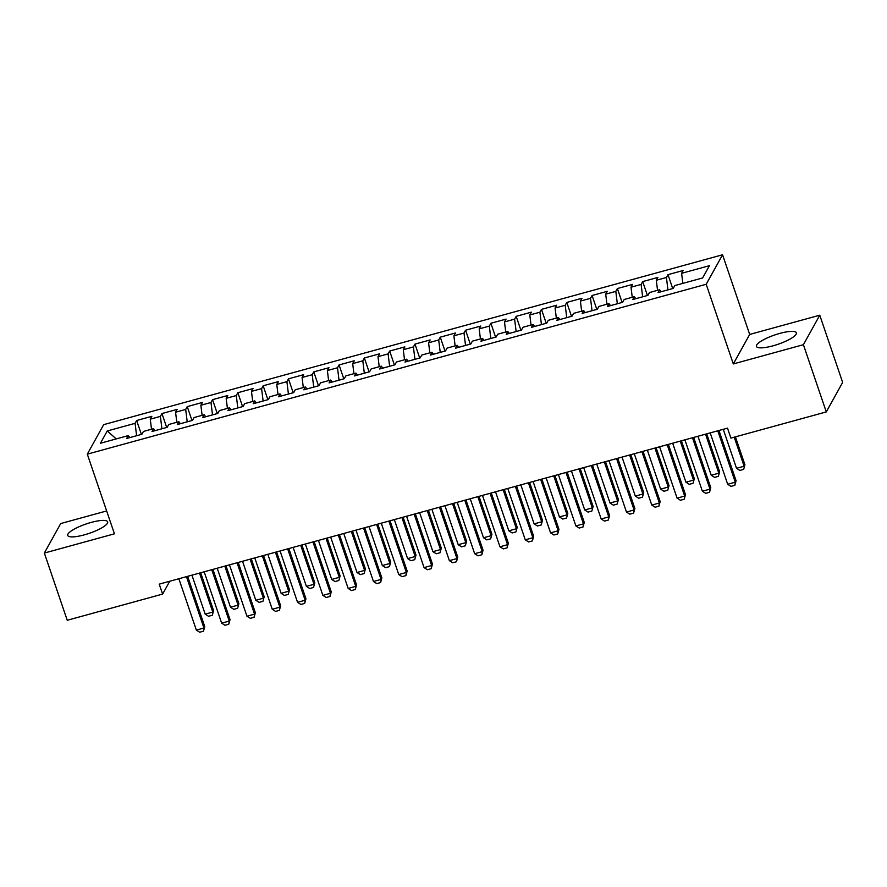 <?xml version="1.0" encoding="UTF-8"?>
<svg xmlns="http://www.w3.org/2000/svg" width="887" height="887" viewBox="0 0 887 887"><rect width="100%" height="100%" fill="white"/><g stroke="black" fill="none" stroke-linecap="round" stroke-linejoin="round"><path stroke-width="1.33" d="M84.254 534.872A21.1 4.934 -18.8 0 0 107.671 521.855A21.1 4.934 -18.8 0 0 91.15 522.432A21.1 4.934 -18.8 0 0 67.734 535.449A21.1 4.934 -18.8 0 0 84.254 534.872M772.965 345.83A21.1 4.934 -18.8 0 0 796.382 332.802A21.1 4.934 -18.8 0 0 779.861 333.39A21.1 4.934 -18.8 0 0 756.445 346.407A21.1 4.934 -18.8 0 0 772.965 345.83M106.651 510.945L60.715 523.552L44.35 553.056L67.235 620.268L162.62 594.09L169.75 581.24M722.561 254.78L103.679 424.651L87.314 454.155L706.196 284.272L722.561 254.78L749.681 334.443L733.316 363.936L803.4 344.699L819.765 315.207L749.681 334.443M819.765 315.207L842.65 382.419L826.285 411.923L803.4 344.699M116.241 438.91L107.249 430.971L100.442 443.245L128.271 435.606L126.708 438.444L141.887 434.275L143.45 431.437L153.573 428.665L152.01 431.492L167.188 427.323L168.752 424.496L178.875 421.713L177.311 424.551L192.49 420.383L194.053 417.555L204.176 414.772L202.613 417.6L217.792 413.442L219.355 410.603L229.478 407.832L227.915 410.659L243.093 406.49L244.657 403.663L254.78 400.88L253.216 403.718L268.395 399.549L269.958 396.722L280.081 393.939L278.518 396.766L293.697 392.597L295.26 389.77L305.383 386.998L303.82 389.825L318.998 385.657L320.562 382.829L330.685 380.046L329.121 382.874L344.3 378.716L345.863 375.877L355.986 373.105L354.423 375.933L369.602 371.764L371.165 368.937L381.288 366.154L379.725 368.992L394.903 364.823L396.467 361.996L406.59 359.213L405.026 362.04L420.205 357.871L421.768 355.044L431.891 352.272L430.328 355.099L445.507 350.93L447.07 348.103L457.193 345.32L455.63 348.159L470.809 343.99L472.372 341.151L482.495 338.379L480.931 341.207L496.11 337.038L497.674 334.211L507.796 331.439L506.233 334.266L521.412 330.097L522.975 327.27L533.098 324.487L531.535 327.314L546.714 323.156L548.277 320.318L558.4 317.546L556.836 320.373L572.015 316.204L573.579 313.377L583.701 310.594L582.138 313.433L597.317 309.264L598.88 306.436L609.003 303.653L607.44 306.481L622.619 302.312L624.182 299.484L634.305 296.713L632.741 299.54L647.92 295.371L649.484 292.544L659.606 289.761L658.043 292.588L673.222 288.43L674.785 285.592L702.626 277.953L709.434 265.679L681.604 273.318L683.178 270.491L667.989 274.66L666.425 277.487L656.302 280.259L657.877 277.431L642.687 281.6L641.124 284.428L631.001 287.211L632.575 284.383L617.385 288.541L615.822 291.38L605.699 294.151L607.273 291.324L592.084 295.493L590.52 298.32L580.397 301.103L581.972 298.265L566.782 302.434L565.219 305.261L555.096 308.044L556.67 305.217L541.48 309.386L539.917 312.213L529.794 314.985L531.368 312.157L516.179 316.326L514.615 319.154L504.492 321.937L506.067 319.098L490.877 323.267L489.314 326.106L479.191 328.877L480.765 326.05L465.575 330.219L464.012 333.046L453.889 335.818L455.463 332.991L440.274 337.16L438.71 339.987L428.587 342.77L430.162 339.943L414.972 344.101L413.409 346.939L403.286 349.711L404.86 346.884L389.67 351.052L388.107 353.88L377.984 356.663L379.558 353.824L364.369 357.993L362.805 360.821L352.682 363.603L354.257 360.776L339.067 364.945L337.503 367.772L327.381 370.544L328.955 367.717L313.765 371.886L312.202 374.713L302.079 377.496L303.653 374.669L288.463 378.827L286.9 381.665L276.777 384.437L278.352 381.61L263.162 385.778L261.598 388.606L251.476 391.389L253.05 388.55L237.86 392.719L236.297 395.547L226.174 398.33L227.748 395.502L212.558 399.66L210.995 402.498L200.872 405.27L202.447 402.443L187.257 406.612L185.693 409.439L175.571 412.222L177.145 409.384L161.955 413.553L160.392 416.391L150.269 419.163L151.843 416.336L136.653 420.505L141.388 434.408M107.249 430.971L135.09 423.332L136.653 420.505M826.285 411.923L730.899 438.1L727.506 428.144L159.228 584.134L162.62 594.09M150.269 419.163L151.511 429.23M160.392 416.391L161.911 428.776M128.271 435.606L129.79 437.59M175.571 412.222L176.812 422.29M185.693 409.439L187.212 421.824M153.573 428.665L155.092 430.65M200.872 405.27L202.114 415.338M210.995 402.498L212.514 414.883M178.875 421.713L180.394 423.698M226.174 398.33L227.416 408.397M236.297 395.547L237.816 407.942M204.176 414.772L205.695 416.757M251.476 391.389L252.717 401.456M261.598 388.606L263.117 400.991M229.478 407.832L230.997 409.816M276.777 384.437L278.019 394.504M286.9 381.665L288.419 394.05M254.78 400.88L256.299 402.864M302.079 377.496L303.321 387.564M312.202 374.713L313.721 387.109M280.081 393.939L281.6 395.924M327.381 370.544L328.622 380.612M337.503 367.772L339.022 380.157M305.383 386.998L306.902 388.983M352.682 363.603L353.924 373.671M362.805 360.821L364.324 373.216M330.685 380.046L332.204 382.031M377.984 356.663L379.226 366.73M388.107 353.88L389.626 366.264M355.986 373.105L357.505 375.09M403.286 349.711L404.527 359.778M413.409 346.939L414.928 359.324M381.288 366.154L382.807 368.138M428.587 342.77L429.829 352.838M438.71 339.987L440.229 352.383M406.59 359.213L408.109 361.197M453.889 335.818L455.131 345.886M464.012 333.046L465.531 345.431M431.891 352.272L433.41 354.257M479.191 328.877L480.432 338.945M489.314 326.106L490.833 338.49M457.193 345.32L458.712 347.305M504.492 321.937L505.734 332.004M514.615 319.154L516.134 331.538M482.495 338.379L484.014 340.364M529.794 314.985L531.036 325.052M539.917 312.213L541.436 324.598M507.796 331.439L509.315 333.412M555.096 308.044L556.337 318.111M565.219 305.261L566.738 317.657M533.098 324.487L534.617 326.471M580.397 301.103L581.639 311.171M590.52 298.32L592.039 310.705M558.4 317.546L559.919 319.531M605.699 294.151L606.941 304.219M615.822 291.38L617.341 303.764M583.701 310.594L585.22 312.579M631.001 287.211L632.243 297.278M641.124 284.428L642.643 296.823M609.003 303.653L610.522 305.638M656.302 280.259L657.544 290.326M666.425 277.487L667.944 289.872M634.305 296.713L635.824 298.697M681.604 273.318L682.846 283.385M659.606 289.761L661.125 291.745M733.316 363.936L706.196 284.272M44.35 553.056L114.434 533.819L87.314 454.155M135.09 423.332L136.609 435.717M667.989 274.66L672.723 288.563M642.687 281.6L647.421 295.504M617.385 288.541L622.12 302.456M592.084 295.493L596.818 309.397M566.782 302.434L571.516 316.337M541.48 309.386L546.215 323.289M516.179 316.326L520.913 330.23M490.877 323.267L495.611 337.182M465.575 330.219L470.31 344.123M440.274 337.16L445.008 351.064M414.972 344.101L419.706 358.015M389.67 351.052L394.405 364.956M364.369 357.993L369.103 371.897M339.067 364.945L343.801 378.849M313.765 371.886L318.5 385.79M288.463 378.827L293.198 392.741M263.162 385.778L267.896 399.682M237.86 392.719L242.594 406.623M212.558 399.66L217.293 413.575M187.257 406.612L191.991 420.516M161.955 413.553L166.689 427.467M717.794 430.816L735.279 482.173L736.077 480.743L734.813 485.333L731.021 486.375L727.684 484.258L710.199 432.889M718.969 430.483L736.077 480.743M727.684 484.258L735.279 482.173L734.813 485.333M723.26 429.308L736.532 468.314L744.126 466.229L734.236 437.18M744.925 464.799L743.661 469.389L744.925 464.799L735.412 436.859M743.661 469.389L739.869 470.432L736.532 468.314M692.492 437.757L709.977 489.125L710.775 487.684L709.511 492.285L705.719 493.327L702.382 491.21L684.897 439.841M693.667 437.435L710.775 487.684M702.382 491.21L709.977 489.125L709.511 492.285M667.19 444.697L684.675 496.066L685.474 494.636L684.21 499.226L680.418 500.268L677.08 498.15L659.595 446.782M668.366 444.376L685.474 494.636M677.08 498.15L684.675 496.066L684.21 499.226M697.958 436.26L711.23 475.266L718.825 473.181L705.542 434.175M719.623 471.74L718.359 476.341L719.623 471.74L706.717 433.854M718.359 476.341L714.567 477.383L711.23 475.266M672.656 443.201L685.928 482.206L693.523 480.122L680.24 441.116M694.321 478.692L693.057 483.282L694.321 478.692L681.416 440.795M693.057 483.282L689.266 484.324L685.928 482.206M641.889 451.649L659.374 503.007L660.172 501.576L658.908 506.167L655.116 507.209L651.779 505.091L634.294 453.734M643.064 451.328L660.172 501.576M651.779 505.091L659.374 503.007L658.908 506.167M616.587 458.59L634.072 509.958L634.87 508.517L633.606 513.118L629.814 514.161L626.477 512.043L608.992 460.675M617.762 458.269L634.87 508.517M626.477 512.043L634.072 509.958L633.606 513.118M647.355 450.141L660.627 489.147L668.221 487.063L654.939 448.057M669.02 485.632L667.756 490.223L669.02 485.632L656.114 447.735M667.756 490.223L663.964 491.265L660.627 489.147M622.053 457.093L635.325 496.099L642.92 494.015L629.637 455.009M643.718 492.573L642.454 497.175L643.718 492.573L630.812 454.687M642.454 497.175L638.662 498.217L635.325 496.099M591.285 465.531L608.77 516.899L609.569 515.469L608.305 520.059L604.513 521.101L601.175 518.984L583.69 467.615M592.461 465.209L609.569 515.469M601.175 518.984L608.77 516.899L608.305 520.059M596.751 464.034L610.023 503.04L617.618 500.955L604.335 461.95M618.416 499.525L617.152 504.115L618.416 499.525L605.511 461.628M617.152 504.115L613.361 505.158L610.023 503.04M565.984 472.483L583.469 523.851L584.267 522.41L583.003 527.011L579.211 528.053L575.874 525.936L558.389 474.567M567.159 472.161L584.267 522.41M575.874 525.936L583.469 523.851L583.003 527.011M571.45 470.986L584.721 509.981L592.316 507.907L579.034 468.901M593.115 506.466L591.851 511.056L593.115 506.466L580.209 468.58M591.851 511.056L588.059 512.098L584.721 509.981M540.682 479.423L558.167 530.792L558.965 529.362L557.701 533.952L553.909 534.994L550.572 532.876L533.087 481.508M541.857 479.102L558.965 529.362M550.572 532.876L558.167 530.792L557.701 533.952M546.148 477.927L559.42 516.933L567.015 514.848L553.732 475.842M567.813 513.407L566.549 518.008L567.813 513.407L554.907 475.521M566.549 518.008L562.757 519.05L559.42 516.933M515.38 486.375L532.865 537.733L533.664 536.302L532.4 540.893L528.608 541.935L525.27 539.817L507.785 488.449M516.556 486.043L533.664 536.302M525.27 539.817L532.865 537.733L532.4 540.893M520.846 484.867L534.118 523.873L541.713 521.789L528.43 482.783M542.511 520.359L541.247 524.949L542.511 520.359L529.606 482.461M541.247 524.949L537.455 525.991L534.118 523.873M490.079 493.316L507.564 544.685L508.362 543.243L507.098 547.844L503.306 548.887L499.969 546.769L482.484 495.401M491.254 492.995L508.362 543.243M499.969 546.769L507.564 544.685L507.098 547.844M495.545 491.819L508.816 530.825L516.411 528.741L503.129 489.735M517.21 527.299L515.946 531.901L517.21 527.299L504.304 489.413M515.946 531.901L512.154 532.943L508.816 530.825M464.777 500.257L482.262 551.625L483.06 550.195L481.796 554.785L478.004 555.827L474.667 553.71L457.182 502.341M465.952 499.935L483.06 550.195M474.667 553.71L482.262 551.625L481.796 554.785M470.243 498.76L483.515 537.766L491.11 535.681L477.827 496.676M491.908 534.251L490.644 538.841L491.908 534.251L479.002 496.354M490.644 538.841L486.852 539.884L483.515 537.766M439.475 507.209L456.96 558.577L457.759 557.136L456.495 561.726L452.703 562.768L449.365 560.651L431.88 509.293M440.651 506.887L457.759 557.136M449.365 560.651L456.96 558.577L456.495 561.726M444.941 505.701L458.213 544.707L465.808 542.622L452.525 503.628M466.606 541.192L465.342 545.782L466.606 541.192L453.7 503.295M465.342 545.782L461.55 546.824L458.213 544.707M414.174 514.15L431.659 565.518L432.457 564.088L431.193 568.678L427.401 569.72L424.064 567.602L406.579 516.234M415.349 513.828L432.457 564.088M424.064 567.602L431.659 565.518L431.193 568.678M419.64 512.653L432.911 551.659L440.506 549.574L427.224 510.568M441.305 548.133L440.041 552.734L441.305 548.133L428.399 510.247M440.041 552.734L436.249 553.776L432.911 551.659M388.872 521.09L406.357 572.459L407.155 571.028L405.891 575.619L402.099 576.661L398.762 574.543L381.277 523.175M390.047 520.769L407.155 571.028M398.762 574.543L406.357 572.459L405.891 575.619M394.338 519.594L407.61 558.599L415.205 556.515L401.922 517.509M416.003 555.085L414.739 559.675L416.003 555.085L403.097 517.188M414.739 559.675L410.947 560.717L407.61 558.599M363.57 528.042L381.055 579.411L381.853 577.969L380.59 582.571L376.798 583.613L373.46 581.495L355.975 530.127M364.745 527.721L381.853 577.969M373.46 581.495L381.055 579.411L380.59 582.571M369.036 526.545L382.308 565.54L389.903 563.467L376.62 524.461M390.701 562.025L389.437 566.627L390.701 562.025L377.795 524.139M389.437 566.627L385.645 567.658L382.308 565.54M338.269 534.983L355.754 586.351L356.552 584.921L355.288 589.511L351.496 590.554L348.159 588.436L330.674 537.067M339.444 534.661L356.552 584.921M348.159 588.436L355.754 586.351L355.288 589.511M343.735 533.486L357.006 572.492L364.601 570.408L351.319 531.402M365.4 568.977L364.136 573.567L365.4 568.977L352.494 531.08M364.136 573.567L360.344 574.61L357.006 572.492M312.967 541.935L330.452 593.292L331.25 591.862L329.986 596.452L326.194 597.494L322.857 595.377L305.372 544.019M314.142 541.613L331.25 591.862M322.857 595.377L330.452 593.292L329.986 596.452M318.433 540.427L331.705 579.433L339.3 577.348L326.017 538.342M340.098 575.918L338.834 580.508L340.098 575.918L327.192 538.021M338.834 580.508L335.042 581.55L331.705 579.433M287.665 548.876L305.15 600.244L305.948 598.803L304.685 603.404L300.893 604.446L297.555 602.328L280.07 550.96M288.84 548.554L305.948 598.803M297.555 602.328L305.15 600.244L304.685 603.404M293.131 547.379L306.403 586.385L313.998 584.3L300.715 545.294M314.796 582.859L313.532 587.46L314.796 582.859L301.89 544.973M313.532 587.46L309.74 588.502L306.403 586.385M262.364 555.816L279.849 607.185L280.647 605.754L279.383 610.345L275.591 611.387L272.254 609.269L254.769 557.901M263.539 555.495L280.647 605.754M272.254 609.269L279.849 607.185L279.383 610.345M267.83 554.32L281.101 593.325L288.696 591.241L275.413 552.235M289.495 589.811L288.231 594.401L289.495 589.811L276.589 551.914M288.231 594.401L284.439 595.443L281.101 593.325M237.062 562.768L254.547 614.137L255.345 612.695L254.081 617.297L250.289 618.339L246.952 616.221L229.467 564.853M238.237 562.447L255.345 612.695M246.952 616.221L254.547 614.137L254.081 617.297M242.528 561.26L255.8 600.266L263.395 598.182L250.112 559.187M264.193 596.751L262.929 601.342L264.193 596.751L251.287 558.854M262.929 601.342L259.137 602.384L255.8 600.266M211.76 569.709L229.245 621.077L230.043 619.647L228.779 624.237L224.988 625.28L221.65 623.162L204.165 571.793M212.935 569.387L230.043 619.647M221.65 623.162L229.245 621.077L228.779 624.237M217.226 568.212L230.498 607.218L238.093 605.134L224.81 566.128M238.891 603.692L237.627 608.294L238.891 603.692L225.985 565.806M237.627 608.294L233.835 609.336L230.498 607.218M186.458 576.661L203.943 628.018L204.742 626.588L203.478 631.178L199.686 632.22L196.349 630.103L178.864 578.734M187.634 576.328L204.742 626.588M196.349 630.103L203.943 628.018L203.478 631.178M191.925 575.153L205.196 614.159L212.791 612.074L199.508 573.069M213.59 610.644L212.326 615.234L213.59 610.644L200.684 572.747M212.326 615.234L208.534 616.277L205.196 614.159"/></g></svg>
